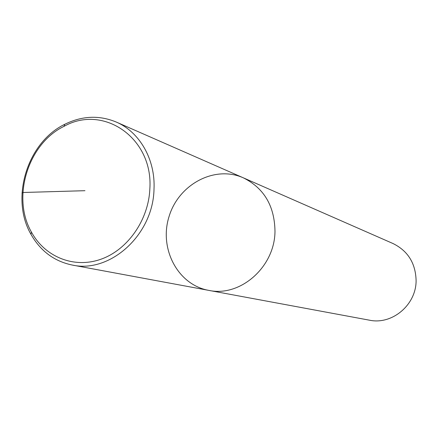 <?xml version="1.0" encoding="UTF-8"?>
<svg xmlns="http://www.w3.org/2000/svg" width="438" height="438" viewBox="0 0 438 438"><rect width="100%" height="100%" fill="white"/><g stroke="black" fill="none" stroke-linecap="round" stroke-linejoin="round"><path stroke-width="0.66" d="M243.314 177.823C264.032 188.116 274.588 205.964 274.987 231.357C274.774 267.114 240.15 297.331 208.696 290.361L369.426 320.178C392.092 325.116 416.292 304.832 416.1 280.523C415.596 263.227 407.898 250.897 393.012 243.533L243.32 177.823C214.609 165 178.616 184.36 169.046 216.569C158.857 248.592 177.74 284.837 208.696 290.361C240.15 297.331 274.774 267.114 274.987 231.357C274.588 205.964 264.032 188.116 243.314 177.823L116.19 122.021C99.169 115.013 82.016 115.78 64.742 124.31C27.265 142.355 10.074 198.228 30.917 234.22C40.411 250.996 54.17 261.267 72.188 265.039C110.212 273.597 153.191 234.713 154.006 189.211C155.517 159.503 139.645 131.969 116.19 122.021M149.851 188.805C153.382 138.194 103.527 103.981 64.052 126.33C27.966 143.68 11.399 197.527 31.481 232.162C44.933 256.876 73.781 268.729 100.652 259.329C127.529 250.043 148.575 220.144 149.851 188.805M84.961 190.694L22.88 192.496L21.993 193.021M208.685 290.361L72.188 265.039M64.736 124.31L64.047 126.33M30.917 234.22L31.481 232.156"/></g></svg>
